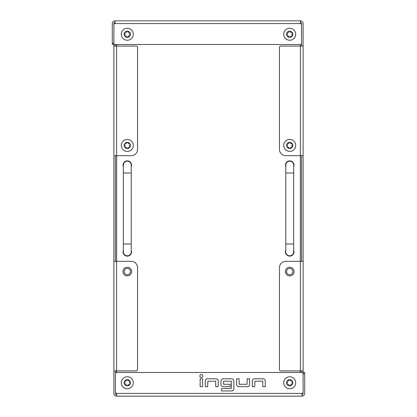 <?xml version="1.0" encoding="UTF-8"?>
<svg xmlns="http://www.w3.org/2000/svg" width="417" height="417" viewBox="0 0 417 417"><rect width="100%" height="100%" fill="white"/><g stroke="black" fill="none" stroke-linecap="round" stroke-linejoin="round"><path stroke-width="0.63" d="M131.23 166.743A4.259 4.259 0 0 0 127.289 160.879A4.259 4.259 0 0 0 123.349 166.743M123.349 250.257A4.259 4.259 0 0 0 127.289 256.121A4.259 4.259 0 0 0 131.23 250.257M293.651 166.743A4.259 4.259 0 0 0 289.711 160.879A4.259 4.259 0 0 0 285.77 166.743M285.77 250.257A4.259 4.259 0 0 0 289.711 256.121A4.259 4.259 0 0 0 293.651 250.257M127.289 268.423A3.154 3.154 0 0 0 124.136 271.576A3.154 3.154 0 0 0 127.289 274.73A3.154 3.154 0 0 0 130.443 271.576A3.154 3.154 0 0 0 127.289 268.423M289.711 268.423A3.154 3.154 0 0 0 286.557 271.576A3.154 3.154 0 0 0 289.711 274.73A3.154 3.154 0 0 0 292.864 271.576A3.154 3.154 0 0 0 289.711 268.423M300.355 372.496L300.355 370.921M300.355 261.323L300.355 155.677M300.355 46.079L300.355 44.499M116.645 44.504L116.645 46.079M116.645 155.677L116.645 261.323M116.645 370.921L116.645 372.501M289.711 267.24A4.337 4.337 0 0 0 285.374 271.576A4.337 4.337 0 0 0 289.711 275.913A4.337 4.337 0 0 0 294.048 271.576A4.337 4.337 0 0 0 289.711 267.24M300.376 46.079L300.376 155.677L285.77 155.677A6.307 6.307 0 0 1 279.458 149.364L279.458 47.34A1.261 1.261 0 0 1 280.719 46.079L303.112 46.079L303.112 261.323L300.376 261.323L300.376 370.921L303.112 370.921L303.112 391.735M303.112 261.323L303.112 370.921M300.376 261.323L285.77 261.323A6.307 6.307 0 0 0 279.458 267.636L279.458 369.66A1.261 1.261 0 0 0 280.719 370.921L300.376 370.921M301.538 370.921L301.538 372.496M113.888 44.504L112.309 44.504L112.309 43.243L113.888 43.243L113.888 24.848A1.261 1.261 0 0 1 115.05 23.587L115.05 20.85L300.376 20.85L300.376 23.587A1.261 1.261 0 0 1 301.538 24.848L301.538 43.243A1.261 1.261 0 0 1 300.276 44.504L115.149 44.504A1.261 1.261 0 0 1 113.888 43.243L113.888 23.587A1.162 1.162 0 0 1 115.05 22.429M301.538 46.079L301.538 23.587A1.162 1.162 0 0 0 300.376 22.429M303.112 46.079L303.112 23.587A2.737 2.737 0 0 0 300.376 20.85M301.538 155.677L301.538 261.323M302.789 392.996L303.112 392.996L302.789 392.996M115.05 20.85A2.737 2.737 0 0 0 112.309 23.587L112.309 43.243M300.376 155.677L303.112 155.677M127.289 275.913A4.337 4.337 0 0 0 131.626 271.576A4.337 4.337 0 0 0 127.289 267.24A4.337 4.337 0 0 0 122.952 271.576A4.337 4.337 0 0 0 127.289 275.913M116.624 370.921L116.624 261.323L131.23 261.323A6.307 6.307 0 0 1 137.542 267.636L137.542 369.66A1.261 1.261 0 0 1 136.281 370.921L113.888 370.921L113.888 155.677L116.624 155.677L116.624 46.079L113.888 46.079L113.888 25.265M113.888 155.677L113.888 46.079M116.624 155.677L131.23 155.677A6.307 6.307 0 0 0 137.542 149.364L137.542 47.34A1.261 1.261 0 0 0 136.281 46.079L116.624 46.079M115.462 46.079L115.462 44.504M303.112 372.496L304.691 372.496L304.691 373.757L303.112 373.757L303.112 392.152A1.261 1.261 0 0 1 301.95 393.413L301.95 396.15L116.624 396.15L116.624 393.413A1.261 1.261 0 0 1 115.462 392.152L115.462 373.757A1.261 1.261 0 0 1 116.724 372.496L301.851 372.496A1.261 1.261 0 0 1 303.112 373.757L303.112 393.413A1.162 1.162 0 0 1 301.95 394.571M115.462 370.921L115.462 393.413A1.162 1.162 0 0 0 116.624 394.571M113.888 370.921L113.888 393.413A2.737 2.737 0 0 0 116.624 396.15M115.462 261.323L115.462 155.677M113.888 24.004L114.211 24.004M301.95 396.15A2.737 2.737 0 0 0 304.691 393.413L304.691 373.757M116.624 261.323L113.888 261.323M123.349 243.981L131.23 243.981L131.23 165.137A3.941 3.941 0 0 0 127.289 161.191A3.941 3.941 0 0 0 123.349 165.137L123.349 251.863A3.941 3.941 0 0 0 127.289 255.809A3.941 3.941 0 0 1 123.349 251.863M131.23 243.981L131.23 251.863A3.941 3.941 0 0 1 127.289 255.809M293.651 173.019L285.77 173.019L285.77 251.863A3.941 3.941 0 0 0 289.711 255.809A3.941 3.941 0 0 0 293.651 251.863L293.651 165.137A3.941 3.941 0 0 0 289.711 161.191A3.941 3.941 0 0 1 293.651 165.137M285.77 173.019L285.77 165.137A3.941 3.941 0 0 1 289.711 161.191M200.129 378.803L200.129 386.684L202.537 386.684L202.537 378.803L200.129 378.803M201.333 377.5A1.496 1.496 0 0 0 202.829 376.004A1.496 1.496 0 0 0 201.333 374.508A1.496 1.496 0 0 0 199.837 376.004A1.496 1.496 0 0 0 201.333 377.5M205.273 381.055L205.273 386.684L207.687 386.684L207.848 381.216L215.646 381.216L215.808 386.684L218.221 386.684L218.221 381.055A2.252 2.252 0 0 0 215.97 378.803L207.525 378.803A2.252 2.252 0 0 0 205.273 381.055M231.331 388.535L221.521 388.535L221.521 390.948L231.654 390.948A2.252 2.252 0 0 0 233.906 388.696L233.906 381.055A2.252 2.252 0 0 0 231.654 378.803L223.21 378.803A2.252 2.252 0 0 0 220.958 381.055L220.958 384.432A2.252 2.252 0 0 0 223.21 386.684L230.121 386.684L230.121 384.271L223.528 384.271L223.528 381.216L231.331 381.216L231.331 388.535M236.637 378.803L236.637 384.432A2.252 2.252 0 0 0 238.889 386.684L247.333 386.684A2.252 2.252 0 0 0 249.585 384.432L249.585 378.803L247.172 378.803L247.01 384.271L239.212 384.271L239.05 378.803L236.637 378.803M252.321 381.055L252.321 386.684L254.735 386.684L254.891 381.216L262.694 381.216L262.856 386.684L265.269 386.684L265.269 381.055A2.252 2.252 0 0 0 263.018 378.803L254.573 378.803A2.252 2.252 0 0 0 252.321 381.055M128.827 384.51A0.902 0.902 0 0 1 129.15 384.568A0.657 0.657 0 0 0 129.796 383.447A0.902 0.902 0 0 1 129.796 382.045A0.657 0.657 0 0 0 129.15 380.924A0.902 0.902 0 0 1 127.936 380.226A0.657 0.657 0 0 0 126.643 380.226A0.902 0.902 0 0 1 125.428 380.924A0.657 0.657 0 0 0 124.782 382.045A0.902 0.902 0 0 1 124.782 383.447A0.657 0.657 0 0 0 125.428 384.568A0.902 0.902 0 0 1 126.643 385.266A0.657 0.657 0 0 0 127.936 385.266A0.902 0.902 0 0 1 128.827 384.51M127.289 385.871A3.122 3.122 0 0 1 124.167 382.749A3.122 3.122 0 0 1 127.289 379.626A3.122 3.122 0 0 1 130.412 382.749A3.122 3.122 0 0 1 127.289 385.871M127.289 388.738A5.994 5.994 0 0 1 121.3 382.749A5.994 5.994 0 0 1 127.289 376.754A5.994 5.994 0 0 1 133.284 382.749A5.994 5.994 0 0 1 127.289 388.738M126.393 147.582A0.902 0.902 0 0 1 126.481 147.899A0.657 0.657 0 0 0 127.774 147.983A0.902 0.902 0 0 1 129.03 147.363A0.657 0.657 0 0 0 129.75 146.284A0.902 0.902 0 0 1 129.838 144.887A0.657 0.657 0 0 0 129.265 143.729A0.902 0.902 0 0 1 128.102 142.948A0.657 0.657 0 0 0 126.81 142.864A0.902 0.902 0 0 1 125.553 143.484A0.657 0.657 0 0 0 124.834 144.563A0.902 0.902 0 0 1 124.74 145.96A0.657 0.657 0 0 0 125.314 147.123A0.902 0.902 0 0 1 126.393 147.582M124.49 146.805A3.122 3.122 0 0 1 125.908 142.624A3.122 3.122 0 0 1 130.088 144.042A3.122 3.122 0 0 1 128.671 148.223A3.122 3.122 0 0 1 124.49 146.805M121.915 148.077A5.994 5.994 0 0 1 124.636 140.049A5.994 5.994 0 0 1 132.663 142.77A5.994 5.994 0 0 1 129.942 150.798A5.994 5.994 0 0 1 121.915 148.077M291.248 384.51A0.902 0.902 0 0 1 291.572 384.568A0.657 0.657 0 0 0 292.218 383.447A0.902 0.902 0 0 1 292.218 382.045A0.657 0.657 0 0 0 291.572 380.924A0.902 0.902 0 0 1 290.357 380.226A0.657 0.657 0 0 0 289.064 380.226A0.902 0.902 0 0 1 287.85 380.924A0.657 0.657 0 0 0 287.204 382.045A0.902 0.902 0 0 1 287.204 383.447A0.657 0.657 0 0 0 287.85 384.568A0.902 0.902 0 0 1 289.064 385.266A0.657 0.657 0 0 0 290.357 385.266A0.902 0.902 0 0 1 291.248 384.51M289.711 385.871A3.122 3.122 0 0 1 286.588 382.749A3.122 3.122 0 0 1 289.711 379.626A3.122 3.122 0 0 1 292.833 382.749A3.122 3.122 0 0 1 289.711 385.871M289.711 388.738A5.994 5.994 0 0 1 283.716 382.749A5.994 5.994 0 0 1 289.711 376.754A5.994 5.994 0 0 1 295.7 382.749A5.994 5.994 0 0 1 289.711 388.738M128.827 36.018A0.902 0.902 0 0 1 129.15 36.076A0.657 0.657 0 0 0 129.796 34.955A0.902 0.902 0 0 1 129.796 33.553A0.657 0.657 0 0 0 129.15 32.432A0.902 0.902 0 0 1 127.936 31.734A0.657 0.657 0 0 0 126.643 31.734A0.902 0.902 0 0 1 125.428 32.432A0.657 0.657 0 0 0 124.782 33.553A0.902 0.902 0 0 1 124.782 34.955A0.657 0.657 0 0 0 125.428 36.076A0.902 0.902 0 0 1 126.643 36.774A0.657 0.657 0 0 0 127.936 36.774A0.902 0.902 0 0 1 128.827 36.018M127.289 37.374A3.122 3.122 0 0 1 124.167 34.251A3.122 3.122 0 0 1 127.289 31.129A3.122 3.122 0 0 1 130.412 34.251A3.122 3.122 0 0 1 127.289 37.374M127.289 40.246A5.994 5.994 0 0 1 121.3 34.251A5.994 5.994 0 0 1 127.289 28.262A5.994 5.994 0 0 1 133.284 34.251A5.994 5.994 0 0 1 127.289 40.246M291.248 36.018A0.902 0.902 0 0 1 291.572 36.076A0.657 0.657 0 0 0 292.218 34.955A0.902 0.902 0 0 1 292.218 33.553A0.657 0.657 0 0 0 291.572 32.432A0.902 0.902 0 0 1 290.357 31.734A0.657 0.657 0 0 0 289.064 31.734A0.902 0.902 0 0 1 287.85 32.432A0.657 0.657 0 0 0 287.204 33.553A0.902 0.902 0 0 1 287.204 34.955A0.657 0.657 0 0 0 287.85 36.076A0.902 0.902 0 0 1 289.064 36.774A0.657 0.657 0 0 0 290.357 36.774A0.902 0.902 0 0 1 291.248 36.018M289.711 37.374A3.122 3.122 0 0 1 286.588 34.251A3.122 3.122 0 0 1 289.711 31.129A3.122 3.122 0 0 1 292.833 34.251A3.122 3.122 0 0 1 289.711 37.374M289.711 40.246A5.994 5.994 0 0 1 283.716 34.251A5.994 5.994 0 0 1 289.711 28.262A5.994 5.994 0 0 1 295.7 34.251A5.994 5.994 0 0 1 289.711 40.246M288.809 147.582A0.902 0.902 0 0 1 288.898 147.899A0.657 0.657 0 0 0 290.19 147.983A0.902 0.902 0 0 1 291.447 147.363A0.657 0.657 0 0 0 292.166 146.284A0.902 0.902 0 0 1 292.26 144.887A0.657 0.657 0 0 0 291.686 143.729A0.902 0.902 0 0 1 290.519 142.948A0.657 0.657 0 0 0 289.226 142.864A0.902 0.902 0 0 1 287.97 143.484A0.657 0.657 0 0 0 287.25 144.563A0.902 0.902 0 0 1 287.162 145.96A0.657 0.657 0 0 0 287.735 147.123A0.902 0.902 0 0 1 288.809 147.582M286.912 146.805A3.122 3.122 0 0 1 288.329 142.624A3.122 3.122 0 0 1 292.51 144.042A3.122 3.122 0 0 1 291.092 148.223A3.122 3.122 0 0 1 286.912 146.805M284.337 148.077A5.994 5.994 0 0 1 287.058 140.049A5.994 5.994 0 0 1 295.085 142.77A5.994 5.994 0 0 1 292.364 150.798A5.994 5.994 0 0 1 284.337 148.077M115.05 23.587L300.376 23.587M301.95 393.413L116.624 393.413M131.23 173.019L123.349 173.019M285.77 243.981L293.651 243.981"/></g></svg>
